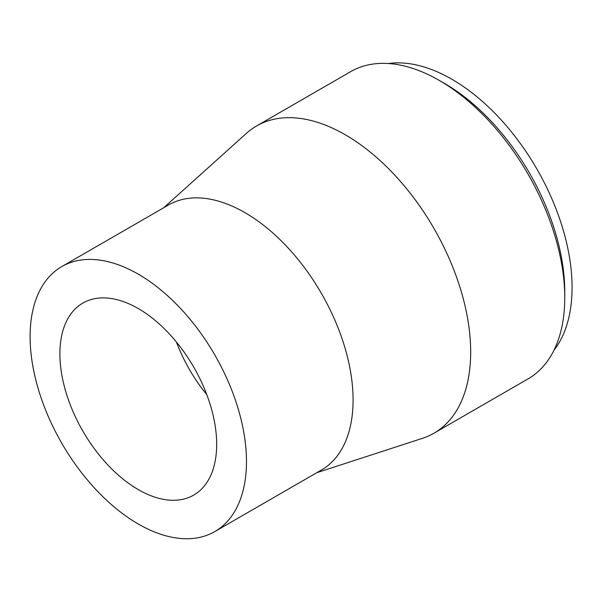 <?xml version="1.0" encoding="UTF-8"?>
<svg xmlns="http://www.w3.org/2000/svg" width="602" height="602" viewBox="0 0 602 602"><rect width="100%" height="100%" fill="white"/><g stroke="black" fill="none" stroke-linecap="round" stroke-linejoin="round"><path stroke-width="0.9" d="M316.735 472.728L422.499 438.309A177.387 102.415 -120 0 0 433.937 433.222A177.387 102.415 -120 0 0 433.937 228.391A177.387 102.415 -120 0 0 256.55 125.976A177.387 102.415 -120 0 0 246.429 133.343L163.736 207.728M433.937 433.222L528.014 378.906A177.387 102.415 -120 0 0 564.751 297.704A177.387 102.415 -120 0 0 439.325 80.45A177.387 102.415 -120 0 0 350.627 71.668L256.55 125.976M214.779 531.589L321.4 470.034A152.998 88.336 -120 0 0 321.4 293.37A152.998 88.336 -120 0 0 168.402 205.034L61.788 266.588A152.998 88.336 -120 0 0 30.1 336.631A152.998 88.336 -120 0 0 96.884 490.6A152.998 88.336 -120 0 0 214.779 531.589A152.998 88.336 -120 0 0 214.786 354.924A152.998 88.336 -120 0 0 61.788 266.588M59.891 353.825A110.866 64.008 -120 0 0 108.285 465.399A110.866 64.008 -120 0 0 193.716 495.1A110.866 64.008 -120 0 0 193.716 367.085A110.866 64.008 -120 0 0 82.85 303.077A110.866 64.008 -120 0 0 59.891 353.825M176.394 341.981A110.866 64.008 -120 0 0 206.795 394.641M553.945 350.274A169.997 98.149 -120 0 0 536.864 168.974A169.997 98.149 -120 0 0 388.388 63.526M564.751 297.704L564.751 291.677A169.997 98.149 -120 0 0 444.547 83.467L439.325 80.45"/></g></svg>
